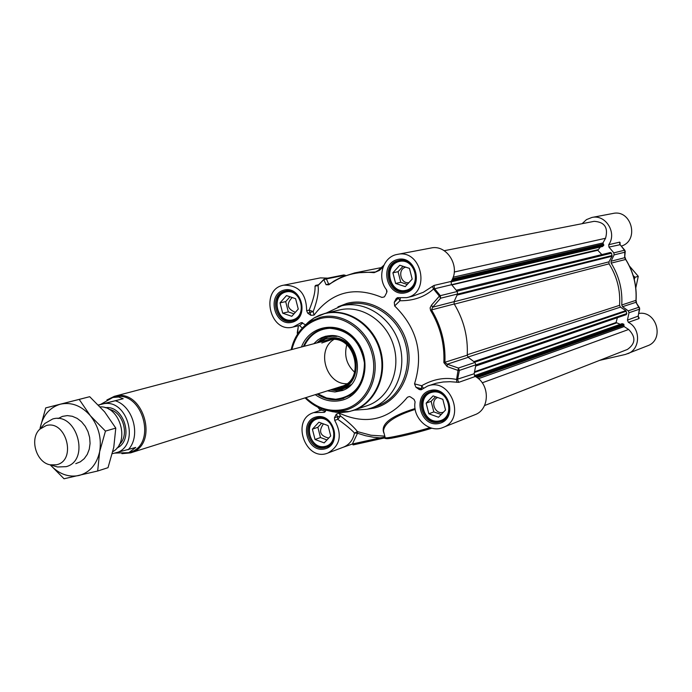 <?xml version="1.0" encoding="UTF-8"?>
<svg xmlns="http://www.w3.org/2000/svg" width="692" height="692" viewBox="0 0 692 692"><rect width="100%" height="100%" fill="white"/><g stroke="black" fill="none" stroke-linecap="round" stroke-linejoin="round"><path stroke-width="1.04" d="M633.206 275.606L635.014 277.267L634.27 279.438M635.792 287.915L638.275 276.324L629.426 266.022M635.014 277.267L638.275 276.324M75.783 463.649L80.324 461.823L84.242 458.666L87.287 454.367L89.268 449.186L90.072 443.434L89.64 437.465L87.996 431.635L85.246 426.298L81.561 421.791L77.158 418.383L72.305 416.281L67.314 415.598L62.47 416.376L58.076 418.556M40.067 428.218L45.733 407.899L60.42 404.18C49.625 407.441 42.843 415.451 40.067 428.218M50.274 464.868C58.785 473.977 68.309 477.532 78.853 475.534C89.752 472.532 96.681 464.583 99.648 451.694C101.793 438.443 98.705 426.462 90.375 415.745C81.492 405.711 71.51 401.853 60.42 404.18L79.199 399.414L90.375 415.745L105.461 431.099L99.648 451.694L97.676 471.01L64.045 478.777L50.239 464.851M97.676 471.01L108.013 467.688L113.765 447.369L115.789 428.097L104.604 411.844L89.701 396.698L45.733 407.899M105.461 431.099L115.789 428.097M79.199 399.414L89.701 396.698M456.288 290.225L610.448 252.476L611.538 253.168L612.048 256.213L608.977 261.835L609.055 263.834C617.065 276.549 620.568 290.38 619.565 305.328L620.439 307.127L625.819 310.647L626.822 313.562L626.26 314.661L475.707 366.059M600.405 246.975L597.784 250.27L601.841 254.578M444.195 250.703L594.151 221.328C604.626 222.02 608.424 227.668 605.552 238.273L602.966 242.935L603.779 245.314L602.412 246.447M621.944 323.787L623.717 324.107L624.132 326.572L628.63 329.478C636.009 336.987 635.602 343.639 627.436 349.434L484.521 405.573M617.376 317.697L616.07 322.533L620.24 324.306M112.839 451.634C130.347 442.093 120.157 405.979 100.21 406.87M98.402 404.967L123.193 398.722L98.498 405.071M112.467 453.667L135.744 447.447L128.807 452.654L114.907 453.096M100.669 404.362L112.831 397.485L118.6 397L123.193 398.722M129.162 452.542L129.586 452.412C158.286 444.93 142.189 388.523 113.834 397.217L113.228 397.381M121.896 453.667L130.537 452.879C159.956 445.198 143.443 387.39 114.379 396.317L106.897 399.967M55.109 466.278L57.523 466.979L66.181 466.659C90.574 460.431 76.751 411.636 52.67 418.989L44.885 423.435L43.276 425.26M56.277 464.808C77.063 460.95 66.363 419.525 46.139 425.589L39.79 429.213C29.263 438.667 36.174 462.472 50.127 464.825L56.277 464.808M582.128 223.68L586.461 219.624L591.902 217.461C605.63 214.113 617.281 232.901 608.726 244.691L608.943 247.096L613.856 252.865L614.081 254.907L624.971 252.191L624.893 250.383M599.549 360.385L625.43 354.442L647.625 345.775C664.752 339.893 656.812 310.44 638.898 313.441M639.685 308.805L638.889 307.257L628.232 310.846L629.002 312.749L627.428 320.128L628.371 322.342C640.956 328.484 640.481 349.313 627.713 353.724M628.232 310.846L622.549 306.694L635.939 302.3L639.676 308.943M624.85 250.314L624.66 257.718L625.603 259.362C633.405 271.947 636.856 285.614 635.965 300.345L621.745 304.973L622.549 306.694M621.745 304.973C622.636 289.931 619.106 275.978 611.157 263.124L625.672 259.474M625.248 251.473L624.66 257.718L611.045 261.23L611.157 263.124M611.045 261.23L614.081 254.907M621.468 246.075C639.737 240.453 631.459 209.01 612.878 213.482L591.902 217.461M638.171 316.106L627.428 320.128M628.371 322.342L639.027 318.579L638.145 316.806M639.555 307.862L638.197 316.279L639.14 318M639.494 307.758L635.939 302.3L635.983 300.198M608.943 247.096L620.11 244.708M619.712 243.991L620.049 242.529L620.049 244.527M620.049 242.529L619.695 242.131L608.726 244.691M298.261 309.082L291.782 316.313L282.691 313.182L280.044 302.837L286.479 295.588L295.596 298.693L298.261 309.082M289.991 296.781L285.684 301.625L288.313 311.91L293.979 313.857M280.044 302.837L285.684 301.625M282.691 313.182L288.313 311.91M292.162 297.525C286.073 303.97 287.137 308.9 295.354 312.317M290.06 290.986L285.735 291.297C269.543 294.922 276.982 325.032 292.95 320.517L296.314 319.124M292.69 319.86C277.449 323.968 270.287 296.02 285.571 292.041C300.873 287.76 308.096 316.019 292.69 319.86M412.181 279.092L405.244 286.626L395.616 283.452L392.892 272.786L399.794 265.244L409.456 268.375L412.181 279.092M403.029 266.29L398.073 271.705L400.78 282.31L407.259 284.438M392.892 272.786L398.073 271.705M395.616 283.452L400.78 282.31M405.737 267.173L405.702 267.181C397.234 269.032 400.434 284.3 408.937 282.613M404.535 260.599L398.99 260.823C381.785 264.69 389.371 295.709 406.36 290.977L410.65 289.074M406.178 290.285C389.951 294.654 382.598 265.815 398.86 261.576C415.139 257.026 422.57 286.185 406.178 290.285M330.724 435.951L324.185 442.889L315.033 439.489L312.395 429.178L318.891 422.215L328.077 425.589L330.724 435.951M321.642 423.227L317.853 427.275L320.474 437.534L326.97 439.939M312.395 429.178L317.853 427.275M315.033 439.489L320.474 437.534M323.432 423.885C318.32 431.246 320.093 435.969 328.743 438.053M320.63 417.596L317.048 418.21C301.66 422.665 310.137 451.193 325.586 446.98L330.222 444.757M325.093 446.435C309.731 449.999 302.586 422.111 317.991 418.677C333.406 414.94 340.62 443.131 325.093 446.435M445.544 410.01L438.538 417.233L428.85 413.781L426.134 403.142L433.097 395.902L442.819 399.319L445.544 410.01M435.527 396.75L431.125 401.325L433.823 411.904L441.167 414.517M426.134 403.142L431.125 401.325M428.85 413.781L433.823 411.904M437.629 397.493C429.455 400.746 435.363 415.511 443.486 412.129M435.571 391.127L430.943 391.845C414.759 396.767 423.608 425.891 439.939 421.463L445.717 418.418M439.472 420.883C423.115 424.672 415.78 395.902 432.171 392.243C448.58 388.273 455.993 417.363 439.472 420.883M327.818 278.141L320.387 277.89L283.746 285.173C298.728 285.113 306.366 293.616 306.651 310.691L307.698 313.139L313.191 311.59L309.168 310.12L310.881 315.318L314.038 315.102L313.191 311.59C317.42 300.138 319.021 291.462 318 285.562L315.007 286.177C315.431 291.574 313.485 299.55 309.168 310.12L306.651 310.691M318.467 284.81L315.69 285.372L318 285.562L323.821 279.646L326.079 284.706L328.613 284.031L326.399 278.928L345.031 275.182L343.725 274.949L325.076 278.694L323.821 279.646L326.399 278.928L323.968 279.257L318.259 285.182M345.031 275.182L345.533 275.477M375.471 271.991L378.273 270.382L375.471 271.991L354.667 272.916L381.275 267.614M423.426 388.151L421.653 385.738L414.525 383.861C423.755 354.01 417.138 328.043 394.656 305.959L399.976 300.743C413.427 300.89 424.62 296.989 433.547 289.014L439.385 296.124L431.505 305.137L432.699 307.17L440.614 298.217L440.32 295.674L439.385 296.124L440.614 298.217L457.542 293.996L457.256 291.496L451.392 284.395L451.097 281.454C461.019 267.138 447.032 244.06 430.917 248.03L397.329 254.414C421.592 248.61 431.142 292.95 406.662 297.655L397.442 297.672L396.118 298.736L398.462 298.174L399.976 300.743L400.331 298.027M457.542 293.996L454.047 301.677L432.699 307.17L431.514 309.904L430.536 310.319C440.25 326.46 444.688 343.881 443.857 362.599L447.162 366.596L458.329 370.514L459.358 370.419L458.398 368.04L456.582 379.476C444.939 376.993 433.296 379.086 421.653 385.738L421.558 388.748L422.207 389.051M447.162 366.596L447.231 364.2L468.207 357.314L474.963 362.461L458.398 368.04L447.231 364.2L444.904 362.461C445.743 343.647 441.28 326.122 431.514 309.904L454.212 303.987L454.047 301.677M454.212 303.987C463.752 319.791 468.095 336.857 467.247 355.195L443.857 362.599M468.207 357.314L467.247 355.195M419.274 389.544L415.953 387.26L421.558 388.748L419.274 389.544L421.108 389.821L427.587 386.058C450.682 376.82 466.546 419.274 443.036 427.466L474.911 414.742C489.919 409.603 490.204 384.181 475.283 376.491L474.132 373.767L475.906 364.796L474.963 362.461M380.773 438.78L353.136 444.913M385.245 437.794L353.18 444.913L352.41 443.996L342.687 447.439M385.245 437.802L380.808 438.771L380.055 437.846L352.41 443.996L357.522 433.253L354.477 433.028L357.461 431.635C354.313 427.448 348.682 422.25 340.55 416.03L337.514 416.688L337.774 419.309C345.619 424.862 351.181 429.438 354.477 433.028C353.05 439.965 349.382 444.671 343.474 447.136L327.999 452.992C305.587 462.516 290.346 419.404 313.701 412.622L324.384 412.345L326.053 410.218M385.063 437.136L380.055 437.846L373.533 437.266L365.454 435.709L357.522 433.253L357.461 431.635L371.007 435.233L384.804 436.142M429.992 427.63C413.15 432.829 385.28 439.048 385.193 437.655L383.48 430.969C384.311 423.02 394.89 415.823 415.2 409.387M415.07 408.548C390.037 416.333 379.744 424.724 384.19 433.737M427.587 386.058L436.185 383.247L443.183 381.984L450.103 381.707L458.735 382.347L475.283 376.491M443.036 427.466C429.239 433.702 412.069 417.873 415.105 401.888L414.032 399.379L410.572 397.009L409.439 396.525L407.424 397.243C388.688 420.053 365.912 425.329 339.089 413.072L336.286 414.214L337.514 416.688L334.461 417.743L334.712 420.373C342.488 434.766 340.256 445.639 327.999 452.992M414.525 383.861L415.953 387.26M398.739 297.768L394.276 302.292L394.656 305.959M394.276 302.292L396.118 298.736M314.038 315.102C331.805 291.86 354.434 285.96 381.941 297.422L384.242 296.937L384.925 296.02L386.759 292.474L386.499 289.758C376.621 277.57 382.97 256.559 397.329 254.414M310.881 315.318L307.698 313.139M305.544 324.799L301.271 322.602L293.088 327.031C269.646 333.717 259.647 289.031 283.746 285.173M334.461 417.743L336.286 414.214M354.148 410.183L367.063 409.257L371.405 408.003C394.25 400.261 407.406 371.033 399.518 344.417C391.932 317.714 365.168 300.077 341.736 305.777L326.079 313.121M320.984 408.574L320.976 410.2M321.322 410.088L325.465 411.351M297.326 333.492L297.283 332.445M297.612 334.046L297.266 332.61L298.39 325.75M299.42 325.5L302.326 328.06M302.707 322.853L300.068 325.344L293.088 327.031M315.69 285.372L315.007 286.177M328.882 284.447L328.613 284.031L329.738 283.798M326.079 284.706L328.769 284.801C342.229 275.07 357.34 271.03 374.104 272.665L379.38 270.425L383.065 267.06M383.8 265.287L378.273 270.382L379.38 270.425M386.612 289.922L387.018 291.54M451.097 281.454L434.057 285.424L432.388 286.419L433.547 289.014L597.776 249.743M432.388 286.419L423.322 292.284L412.536 296.245M431.505 305.137L430.113 307.871L430.536 310.319M474.132 373.767L456.582 379.476L456.815 382.347M334.712 420.373L337.774 419.309L340.55 416.03L339.089 413.072M303.39 346.493C307.551 337.212 314.203 331.286 323.354 328.709L330.369 327.835L337.411 328.709L344.227 331.269L350.498 335.395L355.913 340.905L360.203 347.531L363.153 354.953L364.632 362.798L364.554 370.687L362.937 378.247L359.849 385.089L355.463 390.911L349.988 395.417L341.346 399.068C332.895 400.884 324.833 399.223 317.144 394.077M315.258 394.674C323.389 400.443 332.004 402.355 341.087 400.426C363.767 395.642 372.971 362.037 356.934 341.312C341.493 320.076 310.146 323.64 301.47 347.003M343.016 412.397L349.849 411.437L367.296 405.659C388.748 398.471 401.118 371.05 393.722 346.095C386.603 321.053 361.483 304.532 339.521 309.955L324.79 313.441L315.483 317.195M303.805 346.389C307.949 337.151 314.583 331.226 323.709 328.622C314.609 331.217 307.992 337.134 303.849 346.372M317.602 393.93L323.821 397.329L330.447 399.249L335.854 399.665L343.872 398.341C334.772 401.014 325.993 399.543 317.559 393.947M318.424 341.338L318.017 342.108M333.483 388.93L336.078 389.042C365.618 389.76 361.112 335.525 331.728 337.791L325.5 339.011L319.946 342.125M327.411 390.842L334.971 391.966L342.376 390.53C368.706 382.131 357.851 333.12 330.179 335.611L325.517 336.277L321.477 337.748L317.775 339.98L313.787 343.751M346.796 383.74C325.984 384.527 315.95 349.849 333.977 339.417M346.761 344.901C343.967 355.602 346.606 364.719 354.676 372.27M625.819 310.647L473.847 361.613M620.439 307.127L467.948 357.081M619.565 305.328L467.264 354.762M609.055 263.834L454.315 304.16M608.977 261.835L454.004 301.773M612.048 256.213L457.04 295.086M612.135 255.504L457.473 294.143M611.538 253.168L457.04 291.22M597.784 250.27L451.867 284.922M602.784 246.361L450.899 281.843M603.779 245.314L451.539 280.71M603.779 244.786L451.945 279.966M603.113 244.077L452.499 278.798M602.966 242.935L453.113 277.233M605.552 238.273L454.246 272.025M628.63 329.478L482.212 382.814M624.132 326.572L478.423 378.697M623.717 325.5L477.117 377.676M623.968 324.574L476.131 377.01M623.717 324.107L475.43 376.578M622.342 323.648L474.496 375.756M616.321 323.008L474.452 372.452M616.07 322.533L474.617 371.725M626.822 313.562L475.888 364.892M474.643 362.219L626.234 311.227M109.016 409.335C123.038 411.584 129.897 435.285 119.24 444.671M116.939 448.053C134.464 440.302 124.223 404.898 105.27 407.7M98.671 405.252L99.847 404.733M104.224 403.635C128.15 399.509 139.957 445.363 116.853 452.637M128.072 449.843C141.229 436.591 133.47 406.489 115.434 400.798M639.027 318.579L638.093 316.391L639.659 309.125L629.002 312.749M619.695 242.131L619.911 244.501L624.755 250.184L613.856 252.865M284.749 291.15L285.424 290.986C301.729 286.825 308.848 317.542 292.387 321.002L292.136 321.062C275.788 325.69 268.159 294.861 284.749 291.15M398.073 260.642L398.912 260.443C416.229 256.178 423.366 287.751 405.927 291.444L405.616 291.522C388.229 296.366 380.462 264.603 398.073 260.642M431.401 391.387C447.862 386.698 457.334 416.074 441.124 421.54L439.238 422.111C422.509 426.653 413.453 396.819 430.026 391.784L431.401 391.387M317.178 417.856C332.791 413.401 341.813 442.274 326.339 447.188L324.808 447.637C308.978 451.945 300.311 422.726 316.062 418.176L317.178 417.856M387.451 437.716C379.536 441.366 413.522 434.1 431.843 428.184C416.991 432.673 403.462 436.021 391.257 438.235C385.954 438.849 383.93 438.659 385.193 437.655L385.159 437.534M405.711 292.725C424.637 288.002 416.056 254.31 397.26 259.578C378.498 264.482 386.992 297.75 405.711 292.725M439.039 423.461C458.121 419.421 449.558 385.807 430.606 390.4C411.705 394.639 420.174 427.829 439.039 423.461M292.111 322.256C309.904 317.827 301.556 285.19 283.893 290.138C266.264 294.74 274.525 326.987 292.111 322.256M367.564 409.145L373.697 408.193C398.644 402.727 414.716 372.685 407.277 344.261C400.201 315.742 371.578 296.652 346.917 303.39L337.981 306.841M324.548 448.961C342.479 445.164 334.149 412.596 316.348 416.921C298.581 420.892 306.824 453.07 324.548 448.961M341.736 305.777L347.713 304.393C371.042 298.719 397.666 316.235 405.209 342.774C413.046 369.217 399.941 398.281 377.201 405.988L371.405 408.003M325.231 411.731L323.328 412.371M320.465 410.373L317.862 407.19M300.466 323.034L302.188 322.628M317.265 285.77L317.974 285.45M328.691 284.524L341.208 277.215L354.667 272.916L341.32 277.181L334.21 280.9L328.769 284.801M374.104 272.665L376.232 271.748M434.057 285.424L434.36 288.426L440.32 295.674L457.256 291.496M475.906 364.796L459.358 370.419L457.568 379.571L458.735 382.347M305.812 397.649C316.997 408.28 329.53 412.224 343.405 409.491C364.866 404.742 378.585 378.749 372.132 354.148C365.999 329.47 341.39 312.853 320.162 318.597C305.501 323.034 296.081 333.345 291.894 349.521M329.193 410.91L336.078 412.259L342.073 412.484L348.015 411.835L353.785 410.313C375.462 403.047 387.935 375.254 380.436 349.936C373.213 324.531 347.799 307.75 325.612 313.234L319.349 315.275L314.237 317.862L309.514 321.157L304.653 325.759M305.12 397.865C311.962 404.777 319.834 409.093 328.743 410.806L333.094 411.818L349.235 411.481C372.357 406.394 387.165 378.429 380.228 351.943C373.628 325.378 347.099 307.525 324.245 313.736L314.047 318.009L308.381 322.109L304.195 326.217C297.612 332.411 293.278 340.248 291.194 349.711M305.094 397.874C311.936 404.777 319.816 409.084 328.743 410.806L344.106 410.477C366.103 405.624 380.168 379 373.559 353.785C367.27 328.492 342.047 311.469 320.292 317.36L311.737 320.768L304.195 326.217C297.603 332.437 293.261 340.265 291.168 349.711M336.182 388.082C364.476 388.515 359.97 336.58 331.805 338.751L322.68 341.407M317.913 393.834L326.486 397.952L335.594 399.258C354.512 396.68 364.13 384.579 364.433 362.963C360.532 341.416 348.906 329.85 329.556 328.276C317.948 329.158 309.488 335.162 304.16 346.285M340.879 386.594C364.874 381.413 356.864 337.229 332.272 339.348L327.446 340.153M336.918 336.39L332.073 336.269L327.679 337.142L322.602 339.512L319.055 342.367M332.601 389.207L337.748 389.717L341.796 389.241L346.597 387.555L350.896 384.726M330.508 389.864L337.757 390.902L343.803 389.925M328.138 335.784L322.04 338.466L316.927 342.921M450.873 281.921L602.611 246.464M474.452 375.678L622.117 323.648M113.583 397.286L112.831 397.485M129.586 452.412L128.807 452.654M328.086 339.98L114.137 396.378M342.237 386.171L130.537 452.879M50.127 464.825L57.523 466.979M39.79 429.213L44.885 423.435M636.528 302.802L636.069 300.285C636.951 285.562 633.509 271.93 625.724 259.37M625.715 259.362L624.937 257.017M625.257 251.352L620.058 244.544M582.102 223.689L570.623 225.938M288.244 290.77L286.393 291.142M294.757 320.093L292.95 320.517M401.922 260.218L399.803 260.633M408.418 290.502L406.36 290.977M318.822 417.605L317.048 418.21M328.821 445.89L327.082 446.539M432.958 391.127L430.943 391.845M443.745 420.13L441.781 420.9M398.912 260.443C412.916 256.62 426.064 282.803 405.919 291.444L405.616 291.522M430.026 391.784C437.699 388.748 444.108 392.822 449.238 404.007C449.584 414.672 446.876 420.511 441.124 421.54M316.062 418.176C328.605 412.83 344.504 436.834 326.339 447.188M285.424 290.986C298.572 287.267 311.313 312.888 292.379 321.002L292.136 321.062M321.503 410.001L313.701 412.622M320.431 410.382L317.801 407.155M298.347 325.759L297.499 334.21M412.544 296.245L406.662 297.655M321.797 342.99L332.169 339.391C356.242 337.203 364.745 380.609 341.476 386.413"/></g></svg>
